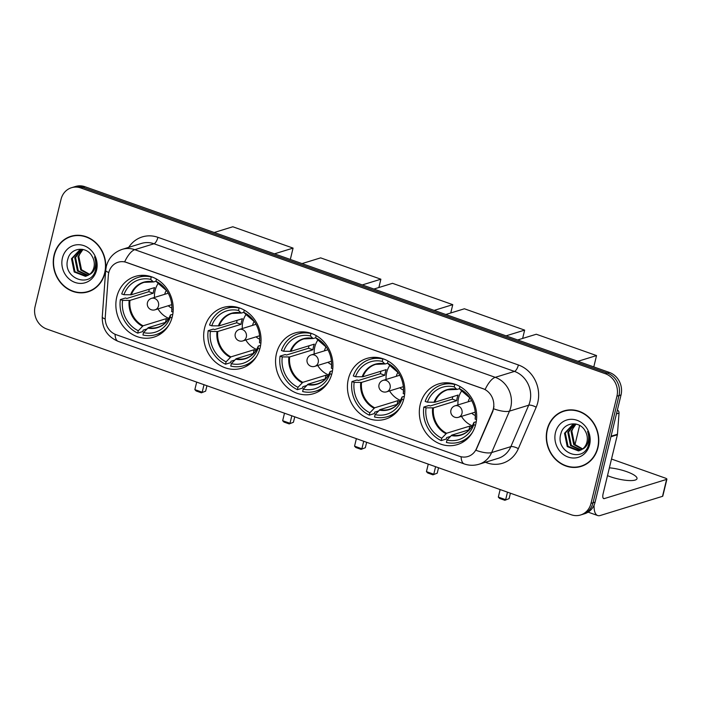 <?xml version="1.0" encoding="UTF-8"?>
<svg xmlns="http://www.w3.org/2000/svg" width="702" height="702" viewBox="0 0 702 702"><rect width="100%" height="100%" fill="white"/><g stroke="black" fill="none" stroke-linecap="round" stroke-linejoin="round"><path stroke-width="1.05" d="M420.244 404.413A31.748 28.387 -107.1 0 0 428.518 435.951A31.748 28.387 -107.1 0 0 457.362 444.594A31.748 28.387 -107.1 0 0 475.781 424.078A31.748 28.387 -107.1 0 0 467.514 392.55A31.748 28.387 -107.1 0 0 438.671 383.906A31.748 28.387 -107.1 0 0 420.244 404.413M204.589 328.045A31.748 28.387 -107.1 0 0 212.864 359.582A31.748 28.387 -107.1 0 0 241.699 368.225A31.748 28.387 -107.1 0 0 260.126 347.709A31.748 28.387 -107.1 0 0 251.86 316.181A31.748 28.387 -107.1 0 0 223.017 307.537A31.748 28.387 -107.1 0 0 204.589 328.045M276.474 353.501A31.748 28.387 -107.1 0 0 284.749 385.038A31.748 28.387 -107.1 0 0 313.583 393.682A31.748 28.387 -107.1 0 0 332.011 373.166A31.748 28.387 -107.1 0 0 323.745 341.637A31.748 28.387 -107.1 0 0 294.901 332.994A31.748 28.387 -107.1 0 0 276.474 353.501M348.359 378.957A31.748 28.387 -107.1 0 0 356.634 410.494A31.748 28.387 -107.1 0 0 385.477 419.138A31.748 28.387 -107.1 0 0 403.896 398.622A31.748 28.387 -107.1 0 0 395.63 367.093A31.748 28.387 -107.1 0 0 366.786 358.45A31.748 28.387 -107.1 0 0 348.359 378.957M116.778 296.946A31.748 28.387 -107.1 0 0 125.053 328.483A31.748 28.387 -107.1 0 0 153.887 337.127A31.748 28.387 -107.1 0 0 172.315 316.611A31.748 28.387 -107.1 0 0 164.04 285.082A31.748 28.387 -107.1 0 0 135.205 276.439A31.748 28.387 -107.1 0 0 116.778 296.946M108.766 272.674A16.172 14.461 -107.1 0 0 108.345 275.395L105.256 317.172A16.172 14.461 -107.1 0 0 116.146 334.696L459.494 456.282A16.172 14.461 -107.1 0 0 467.936 456.511A16.172 14.461 -107.1 0 0 476.474 448.631L492.488 411.433A16.172 14.461 -107.1 0 0 482.879 388.627L126.597 262.451A16.172 14.461 -107.1 0 0 118.155 262.223A16.172 14.461 -107.1 0 0 108.766 272.674M54.089 255.063A29.054 25.983 -107.1 0 0 61.662 283.915A29.054 25.983 -107.1 0 0 88.048 291.83A29.054 25.983 -107.1 0 0 104.914 273.06A29.054 25.983 -107.1 0 0 97.341 244.199A29.054 25.983 -107.1 0 0 70.955 236.293A29.054 25.983 -107.1 0 0 54.089 255.063M85.872 292.076A29.054 25.983 -107.1 0 0 89.066 291.488M547.121 429.659A29.054 25.983 -107.1 0 0 554.694 458.52A29.054 25.983 -107.1 0 0 581.081 466.426A29.054 25.983 -107.1 0 0 597.946 447.657A29.054 25.983 -107.1 0 0 590.373 418.796A29.054 25.983 -107.1 0 0 563.987 410.889A29.054 25.983 -107.1 0 0 547.121 429.659M578.904 466.672A29.054 25.983 -107.1 0 0 582.098 466.084M124.666 261.82L485.143 389.47A20.963 7.819 -70.5 0 1 495.243 377.334A23.965 21.429 72.9 0 1 510.749 407.318A23.965 21.429 72.9 0 1 509.476 411.126L491.628 452.571A23.965 21.429 72.9 0 1 478.992 464.241L498.218 458.327A23.965 21.429 -107.1 0 0 510.854 446.647L528.703 405.203A23.965 21.429 -107.1 0 0 529.975 401.395A23.965 21.429 -107.1 0 0 514.469 371.411L154.001 243.761A23.965 21.429 -107.1 0 0 141.488 243.418L122.262 249.342A23.965 21.429 72.9 0 1 134.775 249.675A20.963 7.819 109.5 0 0 124.666 261.82M580.58 514.987L584.678 513.724A17.971 16.067 -107.1 0 0 595.112 502.114L621.033 394.936L618.988 395.568A17.971 16.067 -107.1 0 0 607.362 373.078L82.889 187.346A17.971 16.067 -107.1 0 0 73.508 187.101A17.971 16.067 -107.1 0 1 82.889 187.346L607.362 373.078A17.971 16.067 -107.1 0 1 618.988 395.568L593.058 502.746L618.988 395.568L616.935 396.2A17.971 16.067 -107.1 0 0 605.308 373.71L80.844 187.978A17.971 16.067 -107.1 0 0 71.455 187.732A17.971 16.067 -107.1 0 0 61.03 199.342L35.1 306.52A17.971 16.067 -107.1 0 0 46.727 329.001L571.191 514.733A17.971 16.067 -107.1 0 0 580.58 514.987A17.971 16.067 -107.1 0 0 591.005 503.378L616.935 396.2M582.625 514.355A17.971 16.067 -107.1 0 0 593.058 502.746A17.971 16.067 -107.1 0 1 582.625 514.355M493.945 406.493L492.865 411.319L475.912 450.289A20.963 6.476 23.3 0 0 491.628 452.571L510.854 446.647A5.993 1.852 -156.7 0 1 518.339 448.666A29.949 26.781 72.9 0 1 486.907 462.837L485.345 462.285M565.013 410.6A29.054 25.983 -107.1 0 0 562.048 411.907M71.981 236.004A29.054 25.983 -107.1 0 0 69.015 237.311M621.033 394.936A17.971 16.067 -107.1 0 0 609.415 372.446L84.942 186.714A17.971 16.067 -107.1 0 0 75.562 186.469L71.455 187.732M75.175 235.407A28.756 25.711 -107.1 0 0 73.087 235.951L71.042 236.574A28.756 25.711 -107.1 0 0 54.352 255.151A28.756 25.711 -107.1 0 0 61.846 283.713A28.756 25.711 -107.1 0 0 87.961 291.541A28.756 25.711 -107.1 0 0 104.651 272.964A28.756 25.711 -107.1 0 0 97.157 244.401A28.756 25.711 -107.1 0 0 71.042 236.574M89.277 274.587L80.704 269.989L78.001 256.686L82.976 249.456M89.645 274.307L81.52 269.735L78.808 256.432L80.107 253.29A13.54 12.11 -107.1 0 1 83.248 249.517M87.776 275.526L77.448 270.99L74.745 257.687L81.52 249.403M88.162 275.316L78.264 270.735L75.553 257.432L81.95 249.342M89.154 274.675A13.54 12.11 -107.1 0 0 93.91 267.462A13.54 12.11 -107.1 0 0 92.155 256.388C86.609 245.691 70.726 247.569 67.945 258.766C61.486 278.089 90.672 289.198 95.49 270.226L95.744 269.278C96.709 265.084 96.306 260.951 94.533 256.888C95.937 260.898 96.034 264.715 94.805 268.357C93.699 271.428 91.813 273.534 89.154 274.675L85.495 276.351L74.193 271.99L71.49 258.687L79.852 249.78L82.248 249.315M86.6 276.026L75.009 271.744L72.297 258.441L80.265 249.666M62.417 258.011A19.533 17.462 -107.1 0 0 75.053 282.45A19.533 17.462 -107.1 0 0 96.578 270.112A19.533 17.462 -107.1 0 0 83.95 245.674A19.533 17.462 -107.1 0 0 62.417 258.011M87.961 291.541L90.014 290.909A28.756 25.711 -107.1 0 0 92.041 290.18M568.208 410.012A28.756 25.711 -107.1 0 0 566.128 410.547L564.075 411.179A28.756 25.711 -107.1 0 0 547.384 429.756A28.756 25.711 -107.1 0 0 554.878 458.309A28.756 25.711 -107.1 0 0 580.993 466.137A28.756 25.711 -107.1 0 0 597.683 447.56A28.756 25.711 -107.1 0 0 590.189 419.006A28.756 25.711 -107.1 0 0 564.075 411.179M582.309 449.183L573.736 444.585L571.033 431.282L576.017 424.052M582.678 448.903L574.552 444.331L571.84 431.028L573.148 427.895A13.54 12.11 -107.1 0 1 576.281 424.113M580.808 450.122L570.48 445.586L567.778 432.283L574.552 423.999M581.195 449.912L571.296 445.34L568.585 432.037L574.982 423.938M582.195 449.271A13.54 12.11 -107.1 0 0 586.942 442.058A13.54 12.11 -107.1 0 0 585.187 430.984C579.641 420.287 563.759 422.165 560.977 433.362C554.527 452.685 583.704 463.794 588.522 444.822L588.776 443.883C589.75 439.68 589.347 435.556 587.565 431.493C588.969 435.494 589.066 439.32 587.837 442.953C586.732 446.024 584.845 448.13 582.195 449.271L578.527 450.947L567.225 446.586L564.522 433.283L572.893 424.385L575.28 423.911M579.633 450.631L568.041 446.34L565.329 433.037L573.297 424.262M555.457 432.607A19.533 17.462 -107.1 0 0 568.085 457.046A19.533 17.462 -107.1 0 0 589.619 444.708A19.533 17.462 -107.1 0 0 576.983 420.27A19.533 17.462 -107.1 0 0 555.457 432.607M580.993 466.137L583.046 465.505A28.756 25.711 -107.1 0 0 585.073 464.777M162.46 332.555A29.949 26.781 -107.1 0 1 161.048 333.038L155.923 334.617A29.949 26.781 -107.1 0 1 142.936 334.986L143.515 332.599A27.439 24.535 -107.1 0 0 170.279 317.26L170.419 315.075L172.806 314.171M165.962 322.218L148.333 327.65L143.515 332.599M146.885 328.984L143.173 330.133L142.831 331.546L137.697 333.125A29.949 26.781 -107.1 0 1 120.358 299.578L122.578 300.368A27.439 24.535 -107.1 0 0 138.276 330.747L143.094 325.789L166.356 318.629A23.482 20.999 -107.1 0 0 168.173 319.454M144.858 275.395A29.949 26.781 -107.1 0 0 143.419 275.789L138.294 277.369A29.949 26.781 -107.1 0 1 151.281 277L150.702 279.378A27.439 24.535 -107.1 0 0 123.938 294.726L131.335 294.752L154.598 287.592A23.482 20.999 -107.1 0 0 153.747 290.347A23.482 20.999 -107.1 0 0 153.229 293.234L129.967 300.395L122.578 300.368M120.358 299.578L125.491 297.999L126.808 298.473L148.85 291.681A28.457 25.439 72.9 0 1 149.298 289.224M155.923 334.617A29.949 26.781 -107.1 0 0 168.884 325.105M173.078 312.127L171.648 311.618A27.439 24.535 -107.1 0 0 171.885 308.827A27.439 24.535 -107.1 0 0 165.997 289.707A27.439 24.535 -107.1 0 0 155.941 281.239L156.476 279.036M170.279 317.26L171.99 317.866M138.276 330.747L137.697 333.125M153.712 281.923L155.941 281.239L158.468 283.687A23.763 21.244 -107.1 0 1 166.427 290.312A11.381 10.179 -107.1 0 0 164.838 293.945A11.381 10.179 -107.1 0 0 164.759 294.287M172.078 309.178L171.648 311.618M147.727 328.08A23.763 21.244 -107.1 0 0 170.419 315.075L170.709 314.821M138.294 277.369A29.949 26.781 -107.1 0 0 121.727 293.936L123.938 294.726M151.281 277L151.72 276.86M130.546 294.831A23.763 21.244 -107.1 0 1 153.229 281.827L150.702 279.378M148.85 291.681L153.229 293.234M166.356 318.629L165.453 322.376M168.84 318.366A22.525 20.139 72.9 0 1 158.003 308.906M154.475 297.455A22.525 20.139 72.9 0 1 155.098 290.488A22.525 20.139 72.9 0 1 158.196 283.415M168.287 305.739A11.381 10.179 -107.1 0 0 171.902 308.073A23.763 21.244 -107.1 0 1 171.779 309.433M214.207 232.494L232.81 226.764L293.067 248.104L290.321 259.45M293.067 248.104L274.464 253.834M196.674 382.107L194.858 389.619L202.194 392.225L204.01 384.705M194.858 389.619L196.148 390.961L201.386 392.822L205.625 391.163L206.941 385.74M201.386 392.822L205.625 391.163M250.272 363.654A29.949 26.781 -107.1 0 1 248.868 364.136L243.734 365.716A29.949 26.781 -107.1 0 1 230.756 366.075L231.327 363.697A27.439 24.535 -107.1 0 0 258.09 348.359L258.231 346.174L260.618 345.27M253.773 353.317L236.153 358.74L231.327 363.697M234.696 360.082L230.984 361.232L230.642 362.644L225.517 364.224A29.949 26.781 -107.1 0 1 208.178 330.677L210.389 331.458A27.439 24.535 -107.1 0 0 226.088 361.846L230.914 356.888L254.168 349.728A23.482 20.999 -107.1 0 0 255.984 350.544M232.669 306.493A29.949 26.781 -107.1 0 0 231.239 306.888L226.105 308.459A29.949 26.781 -107.1 0 1 239.092 308.099L238.513 310.477A27.439 24.535 -107.1 0 0 211.75 325.825L219.147 325.851L242.409 318.69A23.482 20.999 -107.1 0 0 241.558 321.446A23.482 20.999 -107.1 0 0 241.04 324.333L217.778 331.493L210.389 331.458M208.178 330.677L213.303 329.098L214.619 329.563L236.662 322.78A28.457 25.439 72.9 0 1 237.109 320.314M243.734 365.716A29.949 26.781 -107.1 0 0 256.695 356.204M260.89 343.225L259.459 342.716A27.439 24.535 -107.1 0 0 259.696 339.926A27.439 24.535 -107.1 0 0 253.817 320.805A27.439 24.535 -107.1 0 0 243.752 312.337L244.287 310.135M258.09 348.359L259.801 348.964M226.088 361.846L225.517 364.224M241.523 313.022L243.761 312.337L246.288 314.777A23.763 21.244 -107.1 0 1 254.238 321.402M259.889 340.277L259.459 342.716M235.547 359.178A23.763 21.244 -107.1 0 0 258.231 346.174L258.52 345.919M226.105 308.459A29.949 26.781 -107.1 0 0 209.538 325.035L211.75 325.825M239.092 308.099L239.54 307.959M218.357 325.93A23.763 21.244 -107.1 0 1 241.04 312.925L238.513 310.477M236.662 322.78L241.04 324.333M254.168 349.728L253.264 353.475M256.66 349.464A22.525 20.139 72.9 0 1 245.814 340.005M242.295 328.554A22.525 20.139 72.9 0 1 242.91 321.586A22.525 20.139 72.9 0 1 246.007 314.514M254.256 321.419A11.381 10.179 -107.1 0 0 252.659 325.035A11.381 10.179 -107.1 0 0 252.58 325.386M256.098 336.837A11.381 10.179 -107.1 0 0 259.714 339.171M302.027 263.592L320.63 257.862L380.879 279.203L378.869 287.522M380.879 279.203L362.276 284.933M284.485 413.206L282.669 420.717L290.005 423.315L291.821 415.803M282.669 420.717L283.959 422.06L289.198 423.92L293.436 422.262L294.752 416.839M289.198 423.92L293.436 422.262M322.157 389.11A29.949 26.781 -107.1 0 1 320.753 389.592L315.619 391.172A29.949 26.781 -107.1 0 1 302.641 391.54L303.211 389.154A27.439 24.535 -107.1 0 0 329.975 373.815L330.115 371.63L332.502 370.726M325.658 378.773L308.038 384.205L303.211 389.154M306.581 385.538L302.869 386.688L302.527 388.101L297.402 389.68A29.949 26.781 -107.1 0 1 280.063 356.133L282.274 356.914A27.439 24.535 -107.1 0 0 297.973 387.302L302.799 382.344L326.053 375.184A23.482 20.999 -107.1 0 0 327.869 376M304.554 331.949A29.949 26.781 -107.1 0 0 303.124 332.344L297.99 333.915A29.949 26.781 -107.1 0 1 310.977 333.555L310.398 335.933A27.439 24.535 -107.1 0 0 283.634 351.281L291.032 351.307L314.294 344.147A23.482 20.999 -107.1 0 0 313.443 346.902A23.482 20.999 -107.1 0 0 312.925 349.789L289.672 356.949L282.274 356.914M280.063 356.133L285.188 354.554L286.504 355.019L308.547 348.236A28.457 25.439 72.9 0 1 309.003 345.779M315.619 391.172A29.949 26.781 -107.1 0 0 328.58 381.66M332.774 368.682L331.344 368.173A27.439 24.535 -107.1 0 0 331.581 365.382A27.439 24.535 -107.1 0 0 325.702 346.262A27.439 24.535 -107.1 0 0 315.637 337.794L316.172 335.591M329.975 373.815L331.686 374.42M297.973 387.302L297.402 389.68M313.408 338.478L315.646 337.794L318.173 340.233A23.763 21.244 -107.1 0 1 326.132 346.858A11.381 10.179 -107.1 0 0 324.543 350.5A11.381 10.179 -107.1 0 0 324.464 350.842M331.774 365.733L331.344 368.173M307.432 384.635A23.763 21.244 -107.1 0 0 330.115 371.63L330.405 371.376M297.99 333.915A29.949 26.781 -107.1 0 0 281.423 350.491L283.634 351.281M310.977 333.555L311.425 333.415M290.242 351.386A23.763 21.244 -107.1 0 1 312.934 338.382L310.398 335.933M308.547 348.236L312.925 349.789M326.053 375.184L325.149 378.931M328.545 374.921A22.525 20.139 72.9 0 1 317.699 365.461M314.18 354.01A22.525 20.139 72.9 0 1 314.794 347.042A22.525 20.139 72.9 0 1 317.901 339.97M327.983 362.293A11.381 10.179 -107.1 0 0 331.607 364.628A23.763 21.244 -107.1 0 1 331.476 365.988M373.912 289.048L392.515 283.318L452.764 304.659L450.754 312.978M452.764 304.659L434.161 310.389M356.37 438.662L354.554 446.174L361.89 448.771L363.706 441.26M354.554 446.174L355.844 447.516L361.082 449.377L365.321 447.718L366.637 442.295M361.082 449.377L365.321 447.718M394.041 414.566A29.949 26.781 -107.1 0 1 392.637 415.049L387.504 416.628A29.949 26.781 -107.1 0 1 374.526 416.997L375.096 414.61A27.439 24.535 -107.1 0 0 401.869 399.271L402 397.086L404.396 396.182M397.543 404.229L379.922 409.661L375.096 414.61M378.466 410.995L374.754 412.144L374.412 413.557L369.287 415.136A29.949 26.781 -107.1 0 1 351.948 381.59L354.159 382.379A27.439 24.535 -107.1 0 0 369.857 412.758L374.684 407.801L397.937 400.64A23.482 20.999 -107.1 0 0 399.754 401.456M376.439 357.406A29.949 26.781 -107.1 0 0 375.008 357.801L369.884 359.38A29.949 26.781 -107.1 0 1 382.862 359.012L382.283 361.39A27.439 24.535 -107.1 0 0 355.519 376.737L362.916 376.763L386.179 369.603A23.482 20.999 -107.1 0 0 385.328 372.358A23.482 20.999 -107.1 0 0 384.81 375.245L361.556 382.406L354.159 382.379M351.948 381.59L357.072 380.01L358.389 380.484L380.431 373.692A28.457 25.439 72.9 0 1 380.888 371.235M387.504 416.628A29.949 26.781 -107.1 0 0 400.465 407.116M404.659 394.138L403.229 393.629A27.439 24.535 -107.1 0 0 403.466 390.838A27.439 24.535 -107.1 0 0 397.586 371.718A27.439 24.535 -107.1 0 0 387.53 363.25L388.057 361.047M401.869 399.271L403.571 399.877M369.857 412.758L369.287 415.136M385.293 363.934L387.53 363.25L390.058 365.698A23.763 21.244 -107.1 0 1 398.016 372.323A11.381 10.179 -107.1 0 0 396.428 375.956A11.381 10.179 -107.1 0 0 396.349 376.298M403.659 391.19L403.229 393.629M379.317 410.091A23.763 21.244 -107.1 0 0 402 397.086L402.299 396.832M369.884 359.38A29.949 26.781 -107.1 0 0 353.308 375.947L355.519 376.737M382.862 359.012L383.31 358.871M362.127 376.842A23.763 21.244 -107.1 0 1 384.819 363.838L382.283 361.39M380.431 373.692L384.81 375.245M397.937 400.64L397.034 404.387M400.43 400.377A22.525 20.139 72.9 0 1 389.584 390.917M386.065 379.466A22.525 20.139 72.9 0 1 386.679 372.499A22.525 20.139 72.9 0 1 389.785 365.426M399.868 387.75A11.381 10.179 -107.1 0 0 403.492 390.084A23.763 21.244 -107.1 0 1 403.369 391.444L403.527 389.417M445.796 314.505L464.399 308.775L524.648 330.115L522.639 338.434M524.648 330.115L506.045 335.846M428.255 464.119L426.439 471.63L433.775 474.236L435.591 466.716M426.439 471.63L427.729 472.972L432.967 474.833L437.214 473.174L438.522 467.751M432.967 474.833L437.214 473.174M465.926 440.022A29.949 26.781 -107.1 0 1 464.522 440.505L459.389 442.084A29.949 26.781 -107.1 0 1 446.411 442.453L446.99 440.066A27.439 24.535 -107.1 0 0 473.753 424.728L473.885 422.543L476.281 421.648M469.427 429.685L451.807 435.117L446.99 440.066M450.351 436.451L446.639 437.6L446.296 439.013L441.172 440.593A29.949 26.781 -107.1 0 1 423.832 407.046L426.044 407.836A27.439 24.535 -107.1 0 0 441.742 438.215L446.569 433.257L469.831 426.096A23.482 20.999 -107.1 0 0 471.639 426.921M448.324 382.862A29.949 26.781 -107.1 0 0 446.893 383.257L441.769 384.836A29.949 26.781 -107.1 0 1 454.747 384.468L454.176 386.846A27.439 24.535 -107.1 0 0 427.404 402.193L434.801 402.22L458.064 395.059A23.482 20.999 -107.1 0 0 457.213 397.815A23.482 20.999 -107.1 0 0 456.704 400.702L433.441 407.862L426.044 407.836M423.832 407.046L428.957 405.466L430.273 405.94L452.325 399.148A28.457 25.439 72.9 0 1 452.772 396.691M459.389 442.084A29.949 26.781 -107.1 0 0 472.349 432.572M476.544 419.594L475.114 419.085A27.439 24.535 -107.1 0 0 475.359 416.295A27.439 24.535 -107.1 0 0 469.471 397.174A27.439 24.535 -107.1 0 0 459.415 388.706L459.942 386.504M473.753 424.728L475.456 425.333M441.742 438.215L441.172 440.593M457.177 389.391L459.415 388.706L461.942 391.154A23.763 21.244 -107.1 0 1 469.901 397.78A11.381 10.179 -107.1 0 0 468.313 401.412A11.381 10.179 -107.1 0 0 468.234 401.755M475.544 416.646L475.114 419.085M451.202 435.547A23.763 21.244 -107.1 0 0 473.885 422.543L474.183 422.288M441.769 384.836A29.949 26.781 -107.1 0 0 425.193 401.404L427.404 402.193M454.747 384.468L455.194 384.327M434.012 402.299A23.763 21.244 -107.1 0 1 456.704 389.294L454.176 386.846M452.325 399.148L456.704 400.702M469.831 426.096L468.918 429.843M472.314 425.833A22.525 20.139 72.9 0 1 461.477 416.374M457.95 404.922A22.525 20.139 72.9 0 1 458.564 397.955A22.525 20.139 72.9 0 1 461.67 390.882M471.762 413.206A11.381 10.179 -107.1 0 0 475.377 415.54A23.763 21.244 -107.1 0 1 475.254 416.9L475.412 414.873M517.681 339.961L536.284 334.24L596.533 355.572L593.795 366.918M579.633 425.43L574.947 444.805M596.533 355.572L577.93 361.302M500.14 489.575L498.323 497.095L505.659 499.692L507.476 492.172M498.323 497.095L499.613 498.429L504.852 500.289L509.099 498.631L510.407 493.208M504.852 500.289L509.099 498.631M607.493 475.64A19.173 4.747 13.6 0 0 610.178 476.667A19.173 4.747 13.6 0 0 637.012 478.65A19.173 4.747 13.6 0 0 626.579 471.612A19.173 4.747 13.6 0 0 609.38 467.83M594.085 505.133A23.965 8.933 109.5 0 0 597.683 515.531A23.965 8.933 109.5 0 0 600.219 515.514L662.512 496.332L666.61 479.405L604.317 498.587A5.993 2.238 -70.5 0 1 603.676 498.596A5.993 2.238 -70.5 0 1 603.115 493.734L617.383 434.757L610.924 436.741M666.61 479.405A2.992 0.746 13.6 0 0 666.9 479.185L662.802 496.103A2.992 0.746 -166.4 0 1 662.512 496.332M666.9 479.185A2.992 0.746 13.6 0 0 665.268 478.088L611.512 459.047M617.391 410.021A2.992 2.676 72.9 0 1 619.024 413.101L617.462 434.248A2.992 2.676 72.9 0 1 617.383 434.757M518.401 364.979A5.993 2.238 -70.5 0 1 514.469 371.411L495.243 377.334L134.775 249.675L154.001 243.761A5.993 2.238 -70.5 0 0 157.924 237.329L518.401 364.979A29.949 26.781 72.9 0 1 537.776 402.465A29.949 26.781 72.9 0 1 536.188 407.221L518.339 448.666M122.262 249.342C113.926 252.237 108.608 257.924 106.318 266.383L105.704 270.27A20.963 3.756 4.2 0 0 108.81 272.516M461.109 456.748A20.963 7.819 109.5 0 0 464.259 463.925C469.12 465.61 474.034 465.716 478.992 464.241M464.259 463.925L118.19 341.374A20.963 7.819 -70.5 0 1 115.049 334.249M118.19 341.374C107.362 336.723 102.053 328.536 102.264 316.821A20.963 3.756 4.2 0 0 105.221 319.015M493.646 408.801A20.963 6.476 23.3 0 0 509.476 411.126L528.703 405.203A5.993 1.852 -156.7 0 1 536.188 407.221M128.694 247.358A29.949 26.781 72.9 0 1 157.924 237.329M605.308 373.71L609.415 372.446M80.844 187.978L84.942 186.714M591.005 503.378L595.112 502.114M487.127 461.74A5.993 2.238 -70.5 0 1 486.907 462.837M148.333 327.65A23.482 20.999 -107.1 0 0 157.932 327.229C163.733 325.359 167.901 321.288 170.428 315.022M129.967 300.395A23.482 20.999 -107.1 0 0 143.094 325.789M129.177 300.474A23.763 21.244 -107.1 0 0 142.488 326.228M153.448 281.941L144.112 282.344A23.482 20.999 -107.1 0 0 131.335 294.752M168.226 293.225L151.5 298.368A5.993 5.353 72.9 0 1 154.624 298.455A5.993 5.353 72.9 0 1 158.503 305.949A5.993 5.353 72.9 0 1 155.028 309.819L171.753 304.668M236.153 358.74A23.482 20.999 -107.1 0 0 245.744 358.327C251.544 356.458 255.712 352.386 258.239 346.121M217.778 331.493A23.482 20.999 -107.1 0 0 230.914 356.888M259.749 338.504L259.6 340.523A23.763 21.244 -107.1 0 0 259.714 339.189M216.997 331.572A23.763 21.244 -107.1 0 0 230.3 357.318M241.26 313.039L231.923 313.443A23.482 20.999 -107.1 0 0 219.147 325.851M256.037 324.315L239.312 329.466A5.993 5.353 72.9 0 1 242.444 329.554A5.993 5.353 72.9 0 1 246.314 337.048A5.993 5.353 72.9 0 1 242.839 340.918L259.565 335.767M308.038 384.205A23.482 20.999 -107.1 0 0 317.629 383.783C323.429 381.914 327.597 377.843 330.124 371.577M289.672 356.949A23.482 20.999 -107.1 0 0 302.799 382.344M288.882 357.028A23.763 21.244 -107.1 0 0 302.193 382.774M313.145 338.496L303.808 338.899A23.482 20.999 -107.1 0 0 291.032 351.307M327.922 349.772L311.197 354.922A5.993 5.353 72.9 0 1 314.329 355.01A5.993 5.353 72.9 0 1 318.199 362.504A5.993 5.353 72.9 0 1 314.724 366.374L331.449 361.223M379.922 409.661A23.482 20.999 -107.1 0 0 389.513 409.24C395.314 407.371 399.482 403.299 402.009 397.034M361.556 382.406A23.482 20.999 -107.1 0 0 374.684 407.801M360.767 382.485A23.763 21.244 -107.1 0 0 374.078 408.239M385.029 363.952L375.693 364.356A23.482 20.999 -107.1 0 0 362.916 376.763M399.815 375.228L383.081 380.379A5.993 5.353 72.9 0 1 386.214 380.466A5.993 5.353 72.9 0 1 390.084 387.96A5.993 5.353 72.9 0 1 386.609 391.83L403.334 386.679M451.807 435.117A23.482 20.999 -107.1 0 0 461.398 434.696C467.199 432.827 471.367 428.755 473.894 422.49M433.441 407.862A23.482 20.999 -107.1 0 0 446.569 433.257M432.651 407.941A23.763 21.244 -107.1 0 0 445.963 433.696M456.914 389.417L447.578 389.812A23.482 20.999 -107.1 0 0 434.801 402.22M471.7 400.693L454.966 405.844A5.993 5.353 72.9 0 1 458.099 405.923A5.993 5.353 72.9 0 1 461.969 413.417A5.993 5.353 72.9 0 1 458.494 417.286L475.219 412.135M604.317 498.587L603.193 498.192M611.047 436.223L617.462 434.248M619.024 413.101L616.453 413.89M105.704 270.27L102.264 316.821M171.779 309.424L171.937 307.406M166.839 290.856L158.582 283.766M151.5 298.368A5.993 5.993 0 0 0 151.263 309.74A5.993 5.993 0 0 0 155.028 309.819M254.65 321.946L246.393 314.865M239.312 329.466A5.993 5.993 0 0 0 239.075 340.839A5.993 5.993 0 0 0 242.839 340.918M331.484 365.979L331.642 363.961M326.544 347.402L318.278 340.321M311.197 354.922A5.993 5.993 0 0 0 310.96 366.295A5.993 5.993 0 0 0 314.724 366.374M398.429 372.867L390.163 365.777M383.081 380.379A5.993 5.993 0 0 0 382.844 391.751A5.993 5.993 0 0 0 386.609 391.83M470.314 398.324L462.056 391.233M454.966 405.844A5.993 5.993 0 0 0 454.729 417.207A5.993 5.993 0 0 0 458.494 417.286M597.683 515.531L588.118 512.144"/></g></svg>
